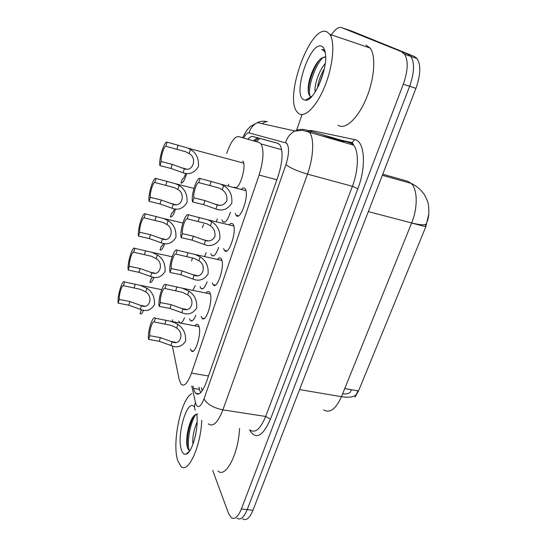 <?xml version="1.0" encoding="UTF-8"?>
<svg xmlns="http://www.w3.org/2000/svg" width="547" height="547" viewBox="0 0 547 547"><rect width="100%" height="100%" fill="white"/><g stroke="black" fill="none" stroke-linecap="round" stroke-linejoin="round"><path stroke-width="0.82" d="M180.018 323.024L178.719 320.966M195.833 315.311C193.754 320.186 191.922 321.903 190.335 320.467L189.529 318.751M207.115 281.801C204.783 287.756 202.698 289.931 200.858 288.337L200.058 286.587M218.65 247.429C216.072 254.492 213.733 257.152 211.634 255.422L210.848 253.644M230.451 212.174C227.648 220.366 225.056 223.538 222.677 221.692L221.897 219.88M234.034 187.177L236.106 187.662M194.773 325.827C196.1 324.166 197.241 323.851 198.192 324.884L198.711 325.725C202.212 332.241 195.026 356.111 191.224 350.75L190.356 348.993M205.911 293.048C207.306 291.366 208.489 291.072 209.467 292.166L209.85 292.754C213.665 298.977 205.952 323.831 202.028 318.135L201.173 316.351M217.35 259.408C218.814 257.705 220.044 257.439 221.036 258.594L221.275 258.936C225.432 264.823 217.145 290.744 213.098 284.7L212.257 282.881M229.097 224.879C230.636 223.162 231.907 222.909 232.919 224.126L233.001 224.236C237.521 229.74 228.605 256.817 224.448 250.41L223.614 248.564M241.241 189.358C242.765 187.737 244.03 187.484 245.029 188.619L245.124 188.736C249.835 194.178 240.283 221.952 236.092 215.244L235.272 213.357M172.367 345.991L179.184 379.57L181.132 384.261C184.291 386.866 187.744 383.146 191.484 373.109L259.087 175.04C263.51 160.572 264.16 150.206 261.035 143.936L259.155 142.473L238.574 136.559C234.629 136.456 230.67 142.09 226.69 153.454M354.982 397.163L358.538 390.955L425.833 226.738L428.793 213.945M259.155 142.473L238.574 136.559M172.647 319.804L172.271 321.547M203.477 224.475L202.452 227.607M192.558 257.883L191.532 261.008M217.364 218.786L216.297 221.829M206.171 252.598L204.564 256.577M195.231 285.582L192.9 290.375M184.517 317.78C183.115 321.198 181.761 322.976 180.462 323.106M228.803 184.175L228.208 186.103M242.752 161.044L242.916 161.249C246.683 165.413 240.092 188.489 235.354 187.853M323.66 409.881C329.889 413.518 335.824 409.122 341.458 396.691C350.189 397.984 355.324 396.869 356.87 393.341L357.895 390.845L351.379 389.71L350.415 392.226C348.952 393.567 346.34 394.127 342.579 393.915M330.709 35.945C334.737 29.47 338.34 26.68 341.506 27.589L408.322 54.413L410.872 56.437C414.756 62.843 414.346 72.792 409.641 86.289L247.182 509.64C243.9 517.537 240.502 520.416 236.995 518.276C240.502 520.416 243.9 517.537 247.182 509.64L409.641 86.289C414.346 72.792 414.756 62.843 410.872 56.437L408.322 54.413L346.948 29.47L414.503 56.532L417.087 58.563C421.033 64.977 420.65 74.905 415.932 88.354L252.967 510.283C249.664 518.159 246.239 521.024 242.677 518.884M418.612 224.427L418.448 224.817L425.163 226.567L426.298 223.785M341.506 27.589L352.364 31.336L414.503 56.532M193.002 386.196L194.206 390.838L195.641 393.259C198.971 395.871 202.527 392.233 206.294 382.332L278.211 175.895C282.683 161.515 283.257 151.17 279.914 144.846L277.862 143.314L252.974 136.518C251.497 136.162 249.829 137.051 247.962 139.184M200.558 392.773L198.862 387.153M402.107 52.273L404.623 54.29C408.445 60.69 408.007 70.666 403.31 84.211L241.371 508.997C238.102 516.922 234.738 519.807 231.278 517.667L228.489 513.332L212.701 470.393M296.549 130.33L302.053 114.562M253.678 140.784C255.565 138.658 257.261 137.782 258.758 138.145L278.389 143.512M222.26 189.788L218.944 187.977L198.807 182.616C196.592 182.213 192.995 193.508 193.932 197.85L192.619 201.939L203.607 204.633L215.915 209.022C222.328 211.409 227.627 209.439 231.812 203.122C232.434 195.081 229.699 189.262 223.614 185.679L222.26 189.788C225.856 192.346 227.381 196.004 226.827 200.756C224.496 204.66 221.309 206.062 217.255 204.975L215.915 209.022M193.932 197.85L204.927 200.564L217.255 204.975M192.619 201.939C190.623 195.84 196.763 176.531 200.134 178.466L220.25 183.983L223.614 185.679M200.134 178.466L198.807 182.616M172.209 164.374L184.373 168.729C192.927 172.353 197.542 157.837 189.132 153.543L185.891 151.792L165.837 146.288C163.929 146.206 160.51 157.495 161.201 161.522L172.209 164.374L170.958 168.442L159.956 165.611L161.201 161.522M165.837 146.288L167.095 142.145L187.136 147.806L190.418 149.44C196.325 152.866 198.999 158.575 198.445 166.575C194.431 172.934 189.317 174.999 183.101 172.777L170.958 168.442M167.095 142.145C164.23 140.75 158.398 160.045 159.956 165.611M185.645 173.331C184.462 177.043 183.313 179.019 182.206 179.245L180.989 183.115C182.801 183.286 184.715 180.066 186.739 173.447M210.404 225.747L206.691 223.737L187.211 218.841C185.125 218.137 181.618 229.138 182.459 233.672L181.18 237.658L192.086 240.14L204.229 244.475C210.52 246.95 215.709 245.131 219.791 239.025C220.386 231.149 217.692 225.391 211.723 221.747L210.404 225.747C213.939 228.331 215.436 231.949 214.903 236.605C212.633 240.379 209.508 241.692 205.528 240.536L204.229 244.475M182.459 233.672L193.371 236.181L205.528 240.536M181.18 237.658C179.354 231.19 185.337 212.38 188.503 214.8L207.853 219.812L211.723 221.747M188.503 214.8L187.211 218.841M198.862 260.769L194.431 258.464L175.915 254.116C173.953 253.124 170.527 263.845 171.286 268.57L170.042 272.447L180.852 274.738L192.845 279.018C199.012 281.575 204.093 279.9 208.086 273.992C208.653 266.28 206.007 260.57 200.147 256.871L198.862 260.769C207.21 265.466 202.602 279.237 194.11 275.175L192.845 279.018M171.286 268.57L182.11 270.881L194.11 275.175M170.042 272.447C168.373 265.63 174.206 247.306 177.173 250.184L195.115 254.478L200.147 256.871M177.173 250.184L175.915 254.116M187.614 294.888L182.397 292.289L164.907 288.488C163.061 287.223 159.731 297.671 160.401 302.566L159.191 306.347L169.912 308.446L181.748 312.679C187.806 315.311 192.783 313.773 196.681 308.057C197.221 300.501 194.616 294.847 188.865 291.093L187.614 294.888C195.805 299.674 191.32 313.089 182.985 308.932L181.748 312.679M160.401 302.566L171.136 304.686L182.985 308.932M159.191 306.347C157.673 299.202 163.362 281.336 166.138 284.652L182.445 288.221L188.865 291.093M166.138 284.652L164.907 288.488M176.654 328.145L173.549 326.285L170.555 325.253L154.186 321.978C152.449 320.453 149.201 330.648 149.789 335.708L148.606 339.393L159.245 341.314L171.047 345.533C177.002 348.193 181.85 346.743 185.59 341.184C186.055 333.8 183.484 328.221 177.871 324.446L176.654 328.145C184.695 333.007 180.319 346.087 172.134 341.841L170.938 345.485M149.789 335.708L160.435 337.643L172.134 341.841M148.606 339.393C147.239 331.94 152.784 314.511 155.375 318.245L169.563 321.034L174.725 322.689L177.871 324.446M155.375 318.245L154.186 321.978M161.228 199.997L173.228 204.291C181.625 208.031 186.117 193.884 177.864 189.494L174.602 187.696L154.822 182.513C153.037 182.117 149.7 193.125 150.309 197.344L161.228 199.997L160.004 203.956L149.099 201.33L150.309 197.344M154.822 182.513L156.045 178.472L175.881 183.84L179.115 185.501C184.913 188.988 187.546 194.643 187.019 202.479C183.101 208.633 178.09 210.554 171.99 208.236L160.004 203.956M156.045 178.472C153.379 176.585 147.69 195.395 149.099 201.33M150.521 234.704L162.37 238.943C170.609 242.793 174.992 229.008 166.89 224.53L162.979 222.451L144.087 217.795C142.418 217.118 139.164 227.846 139.69 232.256L150.521 234.704L149.331 238.56L138.514 236.133L139.69 232.256M144.087 217.795L145.283 213.863L163.868 218.554L168.107 220.632C173.796 224.174 176.394 229.788 175.888 237.46C172.059 243.415 167.15 245.193 161.167 242.786L149.331 238.56M145.283 213.863C142.794 211.511 137.249 229.849 138.514 236.133M140.087 268.536L151.786 272.727C159.874 276.673 164.141 263.237 156.189 258.669L151.587 256.317L133.632 252.188C132.066 251.23 128.894 261.692 129.345 266.28L140.087 268.536L138.924 272.303L128.196 270.061L129.345 266.28M133.632 252.188L134.794 248.352L151.97 252.358L157.379 254.875C162.965 258.471 165.522 264.03 165.037 271.551C161.297 277.315 156.483 278.956 150.61 276.474L138.924 272.303M134.794 248.352C132.483 245.562 127.075 263.442 128.196 270.061M201.754 420.322C200.742 446.878 187.997 474.187 180.941 466.365L177.775 460.67C171.724 443.261 181.03 398.695 191.703 393.683M239.565 428.458C238.43 454.126 225.658 478.488 217.993 471.063M196.264 431.07L195.368 435.856M197.105 422.031C193.706 430.154 192.325 437.566 192.947 444.26M197.768 413.901L194.315 415.378C189.296 420.253 185.72 436.759 186.937 445.053L187.224 446.721C187.812 449.224 188.694 450.523 189.877 450.619M196.77 414.298C198.951 428.123 192.079 453.388 185.987 454.195C184.052 454.646 182.548 453.265 181.474 450.037C176.079 435.46 187.778 396.698 194.547 407.255M193.665 416.123C188.777 426.592 186.712 436.848 187.471 446.899L187.689 448.294M196.065 414.086C189.665 423.125 186.63 444.116 189.351 450.496M326.942 31.856L329.752 34.283C335.27 41.791 333.116 65.756 324.85 86.159C316.645 106.638 304.734 118.343 298.566 113.42L297.137 111.978C283.79 97.469 310.457 23.644 326.942 31.856M366.005 45.175L370.08 48.013C376.268 55.644 374.504 79.247 365.998 99.123C357.56 119.075 344.856 130.254 337.998 125.188M324.323 68.778C320.433 75.459 318.156 81.859 317.499 87.985M325.212 63.582C318.833 70.686 313.93 85.817 315.175 91.992M325.636 56.922L321.527 58.167C314.826 62.549 308.146 79.226 308.18 88.778C308.105 92.334 308.679 94.713 309.91 95.916L311.298 96.58L305.39 100.217L303.387 99.568C292.392 93.489 310.682 40.013 321.889 46.379C323.619 47.261 324.761 49.442 325.328 52.929C328.357 68.3 313.93 101.845 305.39 100.217M324.822 51.083L323.339 49.756L321.677 49.415L323.728 50.666L325.246 52.423M324.2 57.038L325.636 56.867M323.756 71.233L318.751 85.476M319.366 59.999C313.26 68.354 308.392 82.672 308.378 91.103L308.371 92.306M309.411 97.742L309.793 98.337M322.915 57.401C314.484 66.419 307.797 87.465 309.834 95.841M310.211 97.25L310.429 97.797M323.003 49.613L321.677 49.415M129.912 301.527L141.461 305.67C149.406 309.705 153.57 296.611 145.762 291.961L140.388 289.329L123.437 285.705C121.974 284.495 118.884 294.696 119.26 299.448L129.912 301.527L128.777 305.199L118.131 303.141L119.26 299.448M123.437 285.705L124.572 281.972L140.066 285.274L146.917 288.255C152.408 291.907 154.917 297.411 154.466 304.788C150.801 310.368 146.083 311.879 140.319 309.322L128.777 305.199M124.572 281.972C122.425 278.765 117.147 296.207 118.131 303.141M174.479 208.831C173.413 211.723 172.442 213.166 171.553 213.18L170.37 216.954C171.936 217.426 173.672 214.766 175.58 208.975M161.249 246.3L160.018 249.965C161.351 250.663 162.903 248.536 164.681 243.593M161.174 246.28C161.85 246.41 162.637 245.459 163.526 243.415M151.266 278.628L149.905 282.177C151.034 283.045 152.401 281.425 154.022 277.329M151.034 278.587L152.75 277.097M141.509 310.183L141.14 310.115L140.039 313.622C140.976 314.587 142.158 313.452 143.588 310.217M141.14 310.115L142.029 309.875M425.833 226.738L411.611 223.026M358.538 390.955L344.747 388.561M259.62 138.384L256.632 141.611M208.51 375.98L191.484 373.109M276.871 179.751L259.087 175.04M426.387 223.573C425.539 225.391 420.629 225.179 411.645 222.937C417.949 207.798 417.607 189.248 411.2 183.395L407.542 181.207L382.763 174.24M299.585 389.587L341.458 396.691L411.645 222.937L368.322 211.621M415.932 88.354L403.31 84.211M252.967 510.283L241.371 508.997M191.765 385.997L195.888 404.24C198.123 408.568 200.838 406.77 204.017 398.838L285.944 164.606C289.172 154.097 289.377 146.931 286.566 143.109L249.022 132.9C247.408 132.627 245.603 134.309 243.6 137.96M285.944 164.606C290.129 167.95 297.308 171.122 307.482 174.124L352.398 186.308C358.613 170.233 359.017 151.15 353.519 145.112L302.771 130.377L294.977 131C298.641 129.256 302.361 128.914 306.122 129.96L308.214 130.959L309.499 132.299C314.375 138.247 313.54 157.625 307.482 174.124L222.896 409.853C217.85 422.681 212.995 427.351 208.345 423.857M308.535 130.665L311.38 130.487L354.702 139.608C364.61 140.77 366.62 166.466 357.861 188.701L270.457 419.221L265.664 416.465L222.896 409.853C213.337 407.857 207.046 404.185 204.017 398.838M262.328 123.745C264.187 122.111 265.883 121.448 267.408 121.749C264.003 120.805 260.659 121.099 257.377 122.644L294.977 131C290.307 133.427 287.175 137.283 285.589 142.569M270.457 419.221C262.669 436.588 255.729 440.185 249.623 430.004L249.596 429.935M249.979 429.99C255.217 433.511 260.44 429.005 265.664 416.465L352.398 186.308L357.861 188.701M354.702 139.608L352.097 142.569C353.218 143.84 353.697 144.688 353.519 145.112L352.07 143.745L349.745 142.692L306.819 130.165M344.35 141.495L330.819 138.5M311.38 130.487L311.011 131.389M310.805 131.718L310.122 132.477M340.966 140.128L352.097 142.569L350.032 142.76M242.636 137.694C246.601 129.605 248.126 128.771 250.492 126.439L257.377 122.644C253.193 124.784 250.41 128.203 249.022 132.9M195.402 402.578C194.274 405.259 194.24 407.816 195.293 410.243M202.185 390.859L201.419 387.57M254.389 140.982L255.073 139.403M199.382 389.396L193.501 388.445M258.758 138.145L252.974 136.518M204.927 200.564L203.607 204.633M211.183 181.296L209.843 185.419M176.879 149.235L178.151 145.112M189.132 153.543L190.418 149.44M183.101 172.777L184.373 168.729M193.371 236.181L192.086 240.14M199.457 217.419L198.158 221.432M182.11 270.881L180.852 274.738M188.038 252.598L186.773 256.509M171.136 304.686L169.912 308.446M176.913 286.874L175.676 290.683M160.435 337.643L159.245 341.314M166.076 320.282L164.866 323.995M165.775 185.242L167.013 181.228M177.864 189.494L179.115 185.501M171.99 208.236L173.228 204.291M154.958 220.325L156.162 216.414M166.89 224.53L168.107 220.632M161.167 242.786L162.37 238.943M144.408 254.526L145.584 250.711M156.189 258.669L157.379 254.875M150.61 276.474L151.786 272.727M134.124 287.866L135.273 284.146M145.762 291.961L146.917 288.255M140.319 309.322L141.461 305.67M258.499 138.09L254.991 141.153M281.698 149.707L261.035 143.936M236.092 215.244L238.41 215.812M224.448 250.41L226.697 250.923M213.098 284.7L215.258 285.151M202.028 318.135L204.093 318.539M191.224 350.75L193.187 351.106M222.677 221.692L224.735 222.185M211.634 255.422L213.624 255.866M200.858 288.337L202.766 288.734M190.335 320.467L192.161 320.815M426.865 222.314C428.684 218.349 429.231 212.742 428.52 205.487C428.287 202.814 426.92 199.217 424.41 194.698C421.074 189.754 416.67 185.987 411.2 183.395L382.353 175.3M417.087 58.563L404.623 54.29M199.135 393.819L195.641 393.259M335.667 138.965L322.388 136.046M198.041 393.642L198.158 394.161M219.566 205.255L213.788 203.833M220.756 184.195L245.931 190.636M186.226 168.955L180.654 167.512M188.072 148.189L243.675 163.115M208.195 240.871L202.793 239.627M207.853 219.812L233.74 225.986M197.084 275.558L192.031 274.485M195.115 254.478L221.87 260.413M186.233 309.363L181.501 308.433M182.445 288.221L210.308 293.951M175.621 342.319L171.19 341.513M169.563 321.034L199.046 326.641M175.881 183.84L193.925 188.373M175.43 204.564L170.226 203.306M163.868 218.554L182.855 223.005M164.886 239.265L160.018 238.171M151.963 252.358L172.093 256.755M154.575 273.097L150.022 272.139M189.433 451.268L185.987 454.195M186.937 445.053L187.471 446.899M329.752 34.283L370.08 48.013M309.575 98.022L310.012 98.159M308.18 88.778L308.378 91.103M140.066 285.274L161.638 289.657M144.504 306.088L140.223 305.253"/></g></svg>
